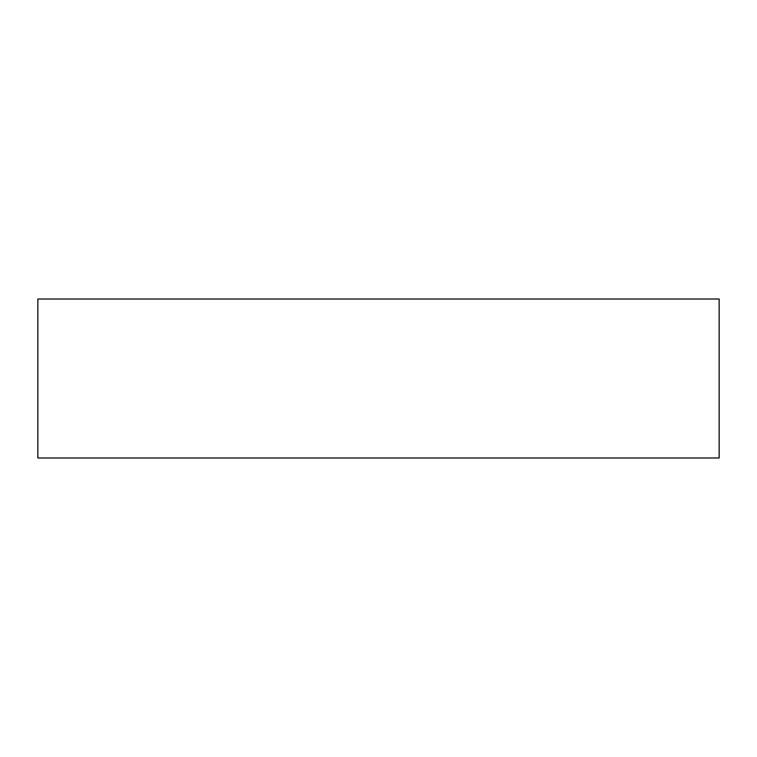 <?xml version="1.0" encoding="UTF-8"?>
<svg xmlns="http://www.w3.org/2000/svg" width="757" height="757" viewBox="0 0 757 757"><rect width="100%" height="100%" fill="white"/><g stroke="black" fill="none" stroke-linecap="round" stroke-linejoin="round"><path stroke-width="1.14" d="M37.85 299.015L37.85 457.985L719.15 457.985L719.15 299.015L37.85 299.015"/></g></svg>
